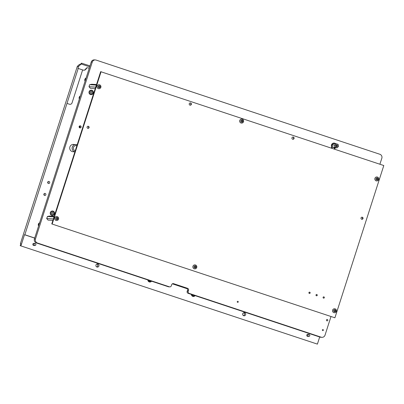 <?xml version="1.0" encoding="UTF-8"?>
<svg xmlns="http://www.w3.org/2000/svg" width="404" height="404" viewBox="0 0 404 404"><rect width="100%" height="100%" fill="white"/><g stroke="black" fill="none" stroke-linecap="round" stroke-linejoin="round"><path stroke-width="0.61" d="M237.916 301.334A0.525 0.515 -86.8 0 1 237.729 302.354A0.525 0.515 -86.8 0 1 237.249 301.732A0.525 0.515 -86.8 0 1 237.916 301.334M323.028 329.583A0.525 0.515 -86.8 0 1 322.836 330.608A0.525 0.515 -86.8 0 1 322.362 329.987A0.525 0.515 -86.8 0 1 323.028 329.583M326.917 320.842A0.702 0.687 93.2 0 0 327.785 320.392A0.702 0.687 93.2 0 0 327.346 319.508A0.702 0.687 93.2 0 0 326.477 319.958A0.702 0.687 93.2 0 0 326.917 320.842M90.506 94.541A2.232 2.187 93.2 0 0 93.339 92.829A2.232 2.187 93.2 0 0 91.314 90.188A2.232 2.187 93.2 0 0 90.506 94.541M90.961 94.637A2.232 2.187 93.2 0 0 91.663 90.284A2.232 2.187 93.2 0 0 91.208 90.188M51.717 215.352A2.232 2.187 93.2 0 0 54.55 213.64A2.232 2.187 93.2 0 0 52.525 211.004A2.232 2.187 93.2 0 0 51.717 215.352M52.172 215.453A2.232 2.187 93.2 0 0 52.873 211.1A2.232 2.187 93.2 0 0 52.419 210.999M74.917 151.853L73.109 151.752A3.676 3.601 -86.8 0 1 69.776 147.409A3.676 3.601 -86.8 0 1 74.437 144.587M79.664 125.932A1.05 1.03 -86.8 0 1 79.563 127.74M80.447 125.866A1.05 1.03 -86.8 0 1 80.068 127.911A1.05 1.03 -86.8 0 1 79.118 126.674A1.05 1.03 -86.8 0 1 80.447 125.866M168.337 286.754L169.372 286.81A1.576 1.545 93.2 0 0 169.766 286.885L168.731 286.825A1.576 1.545 -86.8 0 1 168.337 286.754L36.39 242.95A3.151 3.091 -86.8 0 1 34.421 238.981L91.223 62.054A3.151 3.091 -86.8 0 1 94.334 59.883L95.369 59.938A3.151 3.091 -86.8 0 1 96.152 60.09L379.856 154.267A3.151 3.091 -86.8 0 1 381.831 158.237L379.901 164.236M330.982 316.61L325.023 335.163A3.151 3.091 -86.8 0 1 321.912 337.335L320.882 337.279A3.151 3.091 -86.8 0 1 320.094 337.128L188.148 293.329A1.576 1.545 -86.8 0 1 187.163 291.345L188.193 291.4A1.576 1.545 93.2 0 0 189.183 293.385L188.148 293.329M172.715 283.674L186.527 288.259A1.576 1.545 -86.8 0 1 187.517 290.244L187.163 291.345M321.912 337.335A3.151 3.091 -86.8 0 1 321.13 337.183L189.183 293.385M169.372 286.81L37.426 243.011A3.151 3.091 -86.8 0 1 35.451 239.042L92.258 62.11A3.151 3.091 -86.8 0 1 95.369 59.938M362.615 218.084L362.343 218.933M169.766 286.885A1.576 1.545 93.2 0 0 171.321 285.8L171.675 284.699A1.576 1.545 -86.8 0 1 173.619 283.689L187.562 288.32A1.576 1.545 -86.8 0 1 188.547 290.304L188.193 291.4M73.053 144.42A3.676 3.601 -86.8 0 1 73.508 144.536M91.355 93.248A0.869 0.848 93.2 0 0 91.183 91.551A0.869 0.848 93.2 0 0 90.294 92.506A0.869 0.848 93.2 0 0 91.355 93.248M91.153 90.314A2.101 2.06 93.2 0 0 89.86 90.647M89.673 94.031A2.101 2.06 93.2 0 0 90.915 94.506M52.565 214.064A0.869 0.848 93.2 0 0 52.394 212.363A0.869 0.848 93.2 0 0 51.5 213.322A0.869 0.848 93.2 0 0 52.565 214.064M52.363 211.125A2.101 2.06 93.2 0 0 51.071 211.459M50.884 214.842A2.101 2.06 93.2 0 0 52.126 215.322M79.416 126.109A1.05 1.03 -86.8 0 1 79.335 127.533M79.532 127.72A1.05 1.03 93.2 0 0 79.628 125.947M323.503 298.127A0.657 0.641 93.2 0 0 324.336 297.627A0.657 0.641 93.2 0 0 323.74 296.849A0.657 0.641 93.2 0 0 323.503 298.127M316.408 295.773A0.657 0.641 93.2 0 0 317.241 295.268A0.657 0.641 93.2 0 0 316.645 294.496A0.657 0.641 93.2 0 0 316.408 295.773M309.318 293.42A0.657 0.641 93.2 0 0 310.151 292.915A0.657 0.641 93.2 0 0 309.555 292.142A0.657 0.641 93.2 0 0 309.318 293.42M87.764 128.31A1.05 1.03 93.2 0 0 89.097 127.502A1.05 1.03 93.2 0 0 88.148 126.265A1.05 1.03 93.2 0 0 87.764 128.31M87.825 128.326A1.05 1.03 93.2 0 0 87.936 126.27M361.686 219.236A1.05 1.03 93.2 0 0 363.019 218.433A1.05 1.03 93.2 0 0 362.065 217.19A1.05 1.03 93.2 0 0 361.686 219.236M361.742 219.256A1.05 1.03 93.2 0 0 361.858 217.201M189.931 105.126A1.131 1.106 93.2 0 0 191.365 104.262A1.131 1.106 93.2 0 0 190.34 102.929A1.131 1.106 93.2 0 0 189.931 105.126M190.006 105.151A1.131 1.106 93.2 0 0 190.132 102.934M292.653 139.223A1.131 1.106 93.2 0 0 294.082 138.36A1.131 1.106 93.2 0 0 293.062 137.027A1.131 1.106 93.2 0 0 292.653 139.223M292.728 139.249A1.131 1.106 93.2 0 0 292.849 137.032M383.8 165.534L334.911 317.802L51.773 223.927L100.662 71.66L383.8 165.534M334.911 317.802L51.773 223.927M52.187 223.947L101.076 71.685M334.098 149.036L334.517 147.728M332.416 146.854L331.947 148.319M334.098 143.077A2.57 2.52 93.2 0 0 331.396 145.844L331.573 148.197M335.633 143.688A2.57 2.52 93.2 0 0 331.477 145.849L331.654 148.223M334.386 149.132L335.517 147.783M336.875 144.869A0.97 0.954 -86.8 0 1 337.481 146.091A0.97 0.954 -86.8 0 1 336.279 146.718A0.97 0.954 -86.8 0 1 335.674 145.491A0.97 0.954 -86.8 0 1 336.875 144.869M336.295 146.617A0.869 0.848 93.2 0 0 337.391 145.95A0.869 0.848 93.2 0 0 336.608 144.925A0.869 0.848 93.2 0 0 336.295 146.617M336.062 146.495A0.869 0.848 93.2 0 0 336.143 145.036M336.108 143.713L333.3 143.819L332.058 144.996L332.371 146.708L332.487 147.071L334.462 147.723L336.961 147.864L334.987 147.208L334.557 145.132L336.108 143.713L338.087 144.369L338.481 146.091L338.512 146.445L336.961 147.864M332.487 147.071L334.987 147.208M332.058 144.996L334.557 145.132M336.663 147.753A1.964 1.924 93.2 0 0 337.274 147.622M338.284 146.692A1.964 1.924 93.2 0 0 338.481 146.091M338.199 144.733A1.964 1.924 93.2 0 0 337.784 144.258M336.492 143.829A1.964 1.924 93.2 0 0 335.881 143.96M334.871 144.89A1.964 1.924 93.2 0 0 334.674 145.496M334.956 146.854A1.964 1.924 93.2 0 0 335.37 147.324M195.359 267.61A0.298 0.293 -86.8 0 1 195.45 267.66L195.768 267.372A0.298 0.293 -86.8 0 1 195.91 266.928L195.824 266.509A0.298 0.293 -86.8 0 1 195.516 266.16L195.117 266.029A0.298 0.293 -86.8 0 1 194.667 266.125L194.354 266.413A0.298 0.293 -86.8 0 1 194.213 266.857L194.299 267.276A0.298 0.293 -86.8 0 1 194.602 267.625L195.006 267.756A0.298 0.293 -86.8 0 1 195.359 267.61M195.496 267.69L195.612 267.362A0.298 0.293 -86.8 0 1 195.753 266.923L195.723 266.504M194.743 267.882A1.04 1.02 -86.8 0 1 194.092 266.574A1.04 1.02 -86.8 0 1 195.379 265.903A1.04 1.02 -86.8 0 1 196.026 267.216A1.04 1.02 -86.8 0 1 194.743 267.882M194.263 268.781A1.995 1.954 -86.8 0 1 194.986 264.893A1.995 1.954 -86.8 0 1 196.793 267.251A1.995 1.954 -86.8 0 1 194.263 268.781M194.986 264.893L194.945 264.888A1.995 1.954 93.2 0 0 194.223 268.776A1.995 1.954 93.2 0 0 194.738 268.872L194.758 268.877M194.723 267.857L194.849 267.751A0.298 0.293 -86.8 0 1 195.127 267.584L195.284 267.594M195.758 266.504L195.667 266.499A0.298 0.293 -86.8 0 1 195.364 266.155L195.238 265.918M194.839 266.191L194.683 266.18A0.298 0.293 -86.8 0 1 194.511 266.115L194.465 266.09M335.315 311.216L335.391 310.807A0.298 0.293 -86.8 0 1 335.295 310.348L335.219 310.014M335.401 310.454A0.298 0.293 -86.8 0 1 335.451 310.358L335.169 310.04A0.298 0.293 -86.8 0 1 334.734 309.893L334.32 309.984A0.298 0.293 -86.8 0 1 333.982 310.297L333.85 310.706A0.298 0.293 -86.8 0 1 333.941 311.161L334.224 311.484A0.298 0.293 -86.8 0 1 334.658 311.625L335.073 311.534A0.298 0.293 -86.8 0 1 335.416 311.226L335.547 310.812A0.298 0.293 -86.8 0 1 335.401 310.454M334.77 311.747L334.921 311.529A0.298 0.293 -86.8 0 1 335.259 311.216L335.355 311.221M334.022 311.499L334.073 311.474A0.298 0.293 -86.8 0 1 334.244 311.423L334.401 311.434M335.668 311.08A1.04 1.02 -86.8 0 1 334.381 311.747A1.04 1.02 -86.8 0 1 333.729 310.439A1.04 1.02 -86.8 0 1 335.017 309.772A1.04 1.02 -86.8 0 1 335.668 311.08M336.37 311.368A1.995 1.954 -86.8 0 1 334.396 312.741A1.995 1.954 -86.8 0 1 332.649 310.131A1.995 1.954 -86.8 0 1 334.623 308.757A1.995 1.954 -86.8 0 1 336.37 311.368M334.583 308.757L334.623 308.757A1.995 1.954 93.2 0 0 332.613 310.131A1.995 1.954 93.2 0 0 334.376 312.741L334.361 312.741M334.992 310.085L334.84 310.075A0.298 0.293 -86.8 0 1 334.583 309.883L334.472 309.762M323.538 298.142A0.646 0.631 93.2 0 0 323.609 296.854M242.163 121.831A0.298 0.293 -86.8 0 1 242.254 121.887L242.572 121.594A0.298 0.293 -86.8 0 1 242.713 121.155L242.627 120.73A0.298 0.293 -86.8 0 1 242.319 120.387L241.92 120.251A0.298 0.293 -86.8 0 1 241.471 120.347L241.158 120.634A0.298 0.293 -86.8 0 1 241.016 121.079L241.102 121.503A0.298 0.293 -86.8 0 1 241.405 121.846L241.809 121.983A0.298 0.293 -86.8 0 1 242.163 121.831M242.304 121.912L242.415 121.589A0.298 0.293 -86.8 0 1 242.557 121.144L242.526 120.725M241.547 122.104A1.04 1.02 -86.8 0 1 240.895 120.796A1.04 1.02 -86.8 0 1 242.183 120.129A1.04 1.02 -86.8 0 1 242.834 121.437A1.04 1.02 -86.8 0 1 241.547 122.104M241.067 123.003A1.995 1.954 -86.8 0 1 241.789 119.114A1.995 1.954 -86.8 0 1 243.597 121.473A1.995 1.954 -86.8 0 1 241.067 123.003M241.769 119.114A1.995 1.954 93.2 0 0 241.749 119.109A1.995 1.954 93.2 0 0 241.026 123.003A1.995 1.954 93.2 0 0 241.526 123.094A1.995 1.954 93.2 0 0 241.547 123.099M241.526 122.079L241.653 121.973A0.298 0.293 -86.8 0 1 241.93 121.811L242.087 121.816M242.562 120.725L242.471 120.72A0.298 0.293 -86.8 0 1 242.168 120.377L242.041 120.145M241.643 120.412L241.486 120.407A0.298 0.293 -86.8 0 1 241.319 120.342L241.269 120.311M316.443 295.784A0.646 0.631 93.2 0 0 316.519 294.501M309.353 293.43A0.646 0.631 93.2 0 0 309.424 292.148M377.629 179.421L377.705 179.007A0.298 0.293 -86.8 0 1 377.614 178.553L377.533 178.214M377.715 178.654A0.298 0.293 -86.8 0 1 377.765 178.558L377.488 178.24A0.298 0.293 -86.8 0 1 377.053 178.093L376.639 178.184A0.298 0.293 -86.8 0 1 376.296 178.497L376.164 178.906A0.298 0.293 -86.8 0 1 376.26 179.361L376.543 179.684A0.298 0.293 -86.8 0 1 376.977 179.825L377.392 179.74A0.298 0.293 -86.8 0 1 377.73 179.427L377.861 179.017A0.298 0.293 -86.8 0 1 377.715 178.654M377.089 179.947L377.235 179.73A0.298 0.293 -86.8 0 1 377.573 179.416L377.669 179.421M376.336 179.699L376.387 179.674A0.298 0.293 -86.8 0 1 376.563 179.629L376.72 179.634M377.982 179.285A1.04 1.02 -86.8 0 1 376.695 179.952A1.04 1.02 -86.8 0 1 376.043 178.639A1.04 1.02 -86.8 0 1 377.331 177.972A1.04 1.02 -86.8 0 1 377.982 179.285M378.684 179.568A1.995 1.954 -86.8 0 1 376.715 180.942A1.995 1.954 -86.8 0 1 374.968 178.336A1.995 1.954 -86.8 0 1 376.937 176.957A1.995 1.954 -86.8 0 1 378.684 179.568M376.937 176.957L376.897 176.957A1.995 1.954 93.2 0 0 374.927 178.331A1.995 1.954 93.2 0 0 376.695 180.942L376.674 180.942M377.311 178.285L377.154 178.28A0.298 0.293 -86.8 0 1 376.897 178.088L376.786 177.967M57.479 218.993L57.56 218.579A0.298 0.293 -86.8 0 1 57.464 218.125L57.388 217.786M57.565 218.231A0.298 0.293 -86.8 0 1 57.62 218.135L57.338 217.812A0.298 0.293 -86.8 0 1 56.903 217.67L56.489 217.756A0.298 0.293 -86.8 0 1 56.146 218.069L56.015 218.478A0.298 0.293 -86.8 0 1 56.111 218.933L56.393 219.256A0.298 0.293 -86.8 0 1 56.828 219.402L57.242 219.311A0.298 0.293 -86.8 0 1 57.58 218.998L57.711 218.589A0.298 0.293 -86.8 0 1 57.565 218.231M56.939 219.518L57.085 219.301A0.298 0.293 -86.8 0 1 57.424 218.988L57.52 218.993M56.186 219.271L56.237 219.246A0.298 0.293 -86.8 0 1 56.414 219.2L56.57 219.21M57.833 218.857A1.04 1.02 -86.8 0 1 56.545 219.523A1.04 1.02 -86.8 0 1 55.893 218.211A1.04 1.02 -86.8 0 1 57.181 217.544A1.04 1.02 -86.8 0 1 57.833 218.857M58.535 219.14A1.995 1.954 -86.8 0 1 56.565 220.513A1.995 1.954 -86.8 0 1 54.818 217.907A1.995 1.954 -86.8 0 1 56.787 216.529A1.995 1.954 -86.8 0 1 58.535 219.14M56.767 216.529A1.995 1.954 93.2 0 0 54.777 217.902A1.995 1.954 93.2 0 0 56.545 220.513L56.565 220.513M57.161 217.862L57.004 217.852A0.298 0.293 -86.8 0 1 56.747 217.66L56.636 217.539M99.798 87.193L99.874 86.779A0.298 0.293 -86.8 0 1 99.778 86.325L99.702 85.991M99.884 86.431A0.298 0.293 -86.8 0 1 99.934 86.335L99.652 86.012A0.298 0.293 -86.8 0 1 99.217 85.87L98.803 85.961A0.298 0.293 -86.8 0 1 98.465 86.269L98.334 86.683A0.298 0.293 -86.8 0 1 98.425 87.138L98.707 87.456A0.298 0.293 -86.8 0 1 99.142 87.602L99.556 87.511A0.298 0.293 -86.8 0 1 99.899 87.198L100.03 86.789A0.298 0.293 -86.8 0 1 99.884 86.431M99.253 87.724L99.399 87.501A0.298 0.293 -86.8 0 1 99.743 87.193L99.838 87.198M98.505 87.471L98.551 87.451A0.298 0.293 -86.8 0 1 98.728 87.4L98.884 87.41M100.147 87.057A1.04 1.02 -86.8 0 1 98.864 87.724A1.04 1.02 -86.8 0 1 98.212 86.416A1.04 1.02 -86.8 0 1 99.495 85.749A1.04 1.02 -86.8 0 1 100.147 87.057M100.849 87.34A1.995 1.954 -86.8 0 1 98.879 88.718A1.995 1.954 -86.8 0 1 97.132 86.108A1.995 1.954 -86.8 0 1 99.106 84.734A1.995 1.954 -86.8 0 1 100.849 87.34M99.086 84.734A1.995 1.954 93.2 0 0 99.066 84.729A1.995 1.954 93.2 0 0 97.096 86.108A1.995 1.954 93.2 0 0 98.859 88.713M99.475 86.062L99.323 86.052A0.298 0.293 -86.8 0 1 99.061 85.86L98.95 85.739M54.212 216.332L49.369 216.059L47.642 216.423L46.753 218.165L46.682 218.519L53.389 218.892M47.334 216.499L54.04 216.877M46.682 218.519L48.071 220.094L52.919 220.367M96.531 84.532L91.683 84.259L89.648 84.704L89.496 85.047L89.001 86.719L95.708 87.097M89.648 84.704L96.354 85.077M89.001 86.719L90.39 88.294L95.233 88.567M85.86 78.755A1.576 1.545 93.2 0 0 85.284 80.563M39.38 223.533A1.576 1.545 93.2 0 0 38.799 225.341M308.701 336.446A1.05 1.03 93.2 0 0 309.121 334.401A1.05 1.03 93.2 0 0 308.267 336.3L307.671 336.386M309.156 334.482A0.965 0.944 93.2 0 0 307.959 335.103A0.965 0.944 93.2 0 0 308.565 336.32A0.965 0.944 93.2 0 0 309.762 335.699A0.965 0.944 93.2 0 0 309.156 334.482M307.237 336.244L308.267 336.3M34.784 245.516A1.05 1.03 93.2 0 0 35.199 243.471A1.05 1.03 93.2 0 0 34.35 245.374L33.749 245.46M35.234 243.556A0.965 0.944 93.2 0 0 34.042 244.178A0.965 0.944 93.2 0 0 34.643 245.395A0.965 0.944 93.2 0 0 35.84 244.773A0.965 0.944 93.2 0 0 35.234 243.556M33.315 245.314L34.35 245.374M191.794 294.536A1.626 1.596 93.2 0 0 194.571 295.46M194.748 295.521A1.838 1.803 -86.8 0 1 191.541 294.455M192.87 294.895A0.303 0.298 -86.8 0 1 192.92 295.117L193.329 295.253A0.303 0.298 -86.8 0 1 193.501 295.102M192.072 295.95A1.838 1.803 93.2 0 0 192.865 296.188L193.238 296.208M193.021 295.344L193.122 295.243A0.303 0.298 -86.8 0 1 193.4 295.077L193.42 295.077M148.263 280.088A1.626 1.596 93.2 0 0 151.04 281.007M151.217 281.068A1.838 1.803 -86.8 0 1 148.005 280.002M149.334 280.442A0.303 0.298 -86.8 0 1 149.384 280.669L149.793 280.805A0.303 0.298 -86.8 0 1 149.965 280.654M148.541 281.502A1.838 1.803 93.2 0 0 149.334 281.739L149.707 281.76M149.485 280.891L149.586 280.79A0.303 0.298 -86.8 0 1 149.869 280.629L149.889 280.629M79.361 99.005A2.151 2.111 -86.8 0 1 80.325 96.001M48.389 183.466A1.05 1.03 -86.8 0 1 48.768 181.416A1.05 1.03 -86.8 0 1 49.722 182.659A1.05 1.03 -86.8 0 1 48.389 183.466M44.546 195.445A1.05 1.03 -86.8 0 1 44.925 193.4A1.05 1.03 -86.8 0 1 45.874 194.642A1.05 1.03 -86.8 0 1 44.546 195.445M243.693 315.731A1.576 1.545 -86.8 0 1 244.263 312.661A1.576 1.545 -86.8 0 1 245.693 314.519A1.576 1.545 -86.8 0 1 243.693 315.731M96.95 267.019A1.576 1.545 -86.8 0 1 97.521 263.948A1.576 1.545 -86.8 0 1 98.95 265.812A1.576 1.545 -86.8 0 1 96.95 267.019M308.085 334.34A1.05 1.03 93.2 0 0 306.752 335.148A1.05 1.03 93.2 0 0 307.707 336.391L308.737 336.446M34.163 243.415A1.05 1.03 93.2 0 0 32.835 244.218A1.05 1.03 93.2 0 0 33.785 245.46L34.82 245.521M147.854 279.952A2.101 2.06 93.2 0 0 151.561 281.184M191.385 294.405A2.101 2.06 93.2 0 0 195.097 295.632M86.103 78.002A2.232 2.187 93.2 0 0 85.072 81.209M39.622 222.781A2.232 2.187 93.2 0 0 38.592 225.988M47.975 181.734A1.05 1.03 -86.8 0 1 47.899 183.113M44.127 193.718A1.05 1.03 -86.8 0 1 44.051 195.092M243.647 312.752A1.576 1.545 -86.8 0 1 243.486 315.64M96.904 264.044A1.576 1.545 -86.8 0 1 96.743 266.933M20.806 243.794L20.397 243.657L77.316 66.377L79.527 64.347L80.25 64.388L81.578 63.175L89.996 65.887M83.603 70.195A2.626 2.575 93.2 0 0 85.911 68.685A1.576 1.545 -86.8 0 1 87.395 67.786L87.729 67.801A1.576 1.545 93.2 0 1 88.117 67.877L89.233 68.251M87.729 67.801A1.576 1.545 93.2 0 0 86.244 68.705L85.911 68.685M89.688 66.832L81.189 64.014L78.533 66.443L77.891 68.443L78.214 68.458L66.993 103.409L69.448 104.217A2.101 2.06 93.2 0 0 72.048 102.874L82.628 69.922L83.113 70.084A2.626 2.575 93.2 0 0 86.244 68.705M67.003 103.409L24.831 234.754L34.724 238.037M172.478 283.765L187.128 288.628M317.398 344.117L20.2 245.677L317.398 344.117L319.685 336.992M78.533 66.443L77.316 66.377M20.397 243.657L20.841 243.683L20.2 245.677M20.973 245.723L24.503 234.739L24.831 234.754M24.503 234.739L34.694 238.123M172.372 283.825L187.244 288.759M81.189 64.014L81.871 63.191M193.092 296.45A2.101 2.06 93.2 0 0 194.405 295.854M149.556 282.002A2.101 2.06 93.2 0 0 150.874 281.406M78.214 68.458L82.628 69.922L72.048 102.874A2.101 2.06 93.2 0 1 69.968 104.318M320.094 337.128L321.13 337.183M34.421 238.981L35.451 239.042M36.39 242.95L37.426 243.011M91.223 62.054L92.258 62.11M188.547 290.304L187.517 290.244M187.562 288.32L186.527 288.259M173.619 283.689L172.831 283.648M91.617 94.44A2.101 2.06 -86.8 0 1 89.037 92.632A2.101 2.06 -86.8 0 1 91.203 90.314A2.101 2.06 -86.8 0 1 91.622 94.435C93.723 92.824 93.587 91.45 91.203 90.314L91.097 90.309M90.668 90.642A1.838 1.803 93.2 0 0 89.395 92.895A1.838 1.803 93.2 0 0 91.602 94.188A1.838 1.803 93.2 0 0 92.875 91.935A1.838 1.803 93.2 0 0 90.668 90.642M52.076 215.317L52.833 215.251A2.101 2.06 -86.8 0 1 50.248 213.448A2.101 2.06 -86.8 0 1 52.414 211.13A2.101 2.06 -86.8 0 1 52.833 215.251C54.934 213.64 54.798 212.267 52.414 211.13L52.308 211.125M51.879 211.454A1.838 1.803 93.2 0 0 50.606 213.711A1.838 1.803 93.2 0 0 52.813 215.004A1.838 1.803 93.2 0 0 54.085 212.751A1.838 1.803 93.2 0 0 51.879 211.454M76.816 144.723A3.676 3.601 93.2 0 0 72.154 147.541A3.676 3.601 93.2 0 0 74.927 151.808M76.861 145.788A2.626 2.575 93.2 0 0 73.452 147.415A2.626 2.575 93.2 0 0 75.26 150.773M90.865 94.501L91.622 94.44M73.523 144.415L77.164 144.854M307.823 334.29L308.858 334.35M33.901 243.365L34.936 243.425"/></g></svg>
